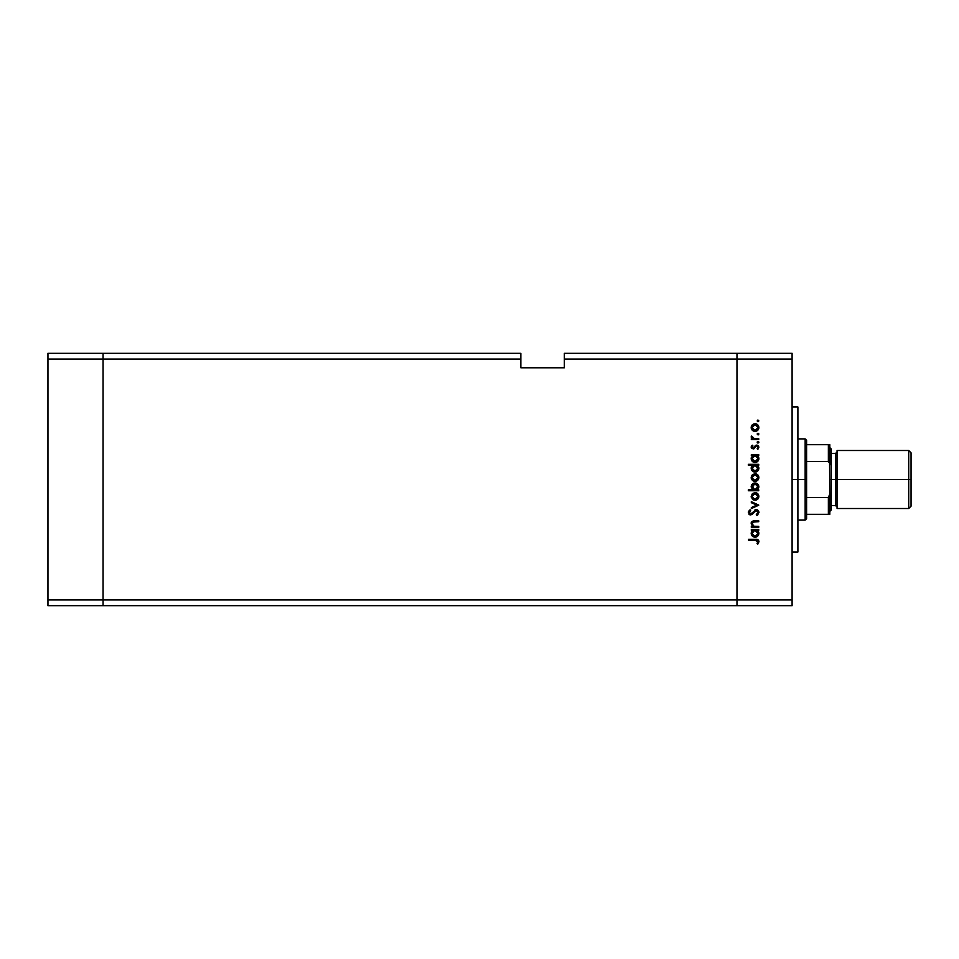 <?xml version="1.0" encoding="UTF-8"?>
<svg xmlns="http://www.w3.org/2000/svg" width="959" height="959" viewBox="0 0 959 959"><rect width="100%" height="100%" fill="white"/><g stroke="black" fill="none" stroke-linecap="round" stroke-linejoin="round"><path stroke-width="1.44" d="M103.069 605.704L103.069 353.296L47.95 353.296L47.95 359.098L47.95 353.296L103.069 353.296L103.069 359.098L103.069 353.296L520.845 353.296L103.069 353.296L103.069 359.098L47.95 359.098L520.845 359.098L520.845 353.296L520.845 359.098L103.069 359.098L103.069 599.902L103.069 359.098L103.069 599.902L47.95 599.902L47.95 359.098L47.95 599.902L736.98 599.902L736.98 353.296L564.36 353.296L564.36 359.098L736.98 359.098L736.98 353.296L564.36 353.296L564.36 367.8L520.845 367.8L520.845 359.098L520.845 367.8L564.36 367.8L564.36 359.098L736.98 359.098L736.98 599.902L736.98 359.098L736.98 599.902L103.069 599.902L103.069 605.704L103.069 599.902L103.069 605.704L47.95 605.704L47.95 599.902L47.95 605.704L736.98 605.704L736.98 599.902L792.098 599.902L792.098 359.098L736.98 359.098L792.098 359.098L792.098 605.704L736.98 605.704L736.98 599.902L736.98 605.704L792.098 605.704L792.098 599.902L736.98 599.902L736.98 605.704L103.069 605.704M797.9 479.5L792.098 479.5L797.9 479.5L797.9 406.976L797.9 552.024L797.9 479.5L805.152 479.5L805.152 520.114L805.152 479.5L797.9 479.5M758.737 526.419L758.737 527.33L758.737 526.419L758.737 527.33L751.317 527.33L751.317 526.419L752.659 526.419L751.281 522.847L754.002 520.857L758.737 520.821L758.737 521.732L752.947 522.08L752.12 523.422L752.659 525.34L754.313 526.335L758.737 526.419L754.062 526.275L752.096 523.758L753.558 521.84L758.737 521.732L758.737 520.821L754.949 520.821C752.767 520.629 751.52 521.552 751.185 523.602L752.659 526.419L751.317 526.419L751.317 527.33L758.737 527.33L751.317 527.33L751.317 526.419M759.001 512.526L756.255 509.625L757.862 510.188L758.953 511.974L757.634 515.079L756.783 515.618L756.267 514.755L757.958 512.526L756.231 510.536L752.072 514.527L749.758 514.779L748.332 512.25L750.046 509.756L750.669 510.584L749.387 512.837L750.837 514.048L756.255 509.625L750.645 514.048L749.363 512.562L750.669 510.584L750.046 509.756L748.32 512.466L750.693 514.971L756.231 510.536L757.958 512.526L756.267 514.755L756.783 515.618L759.001 512.526L756.783 515.618L756.267 514.755L757.934 512.166M751.317 502.672L751.317 501.689L758.737 505.069L751.317 508.582L751.317 507.599L756.723 505.141L751.317 502.672L751.317 501.689L758.737 505.069L751.317 501.689L751.317 502.672L756.723 505.141L751.317 507.599L751.317 508.582L758.737 505.201L751.317 508.582L751.317 507.599M755.045 500.25L752.419 499.243L751.185 496.414L752.407 493.585L755.045 492.578L757.766 493.693L758.869 496.414L757.766 499.136L755.045 500.25C757.406 500.035 758.677 498.752 758.869 496.414C758.677 494.065 757.394 492.794 755.045 492.578L752.407 493.585L751.185 496.414L752.419 499.243L755.045 500.25M754.685 481.358L751.88 479.776L751.209 477.138L752.683 474.477L755.428 473.71L758.257 475.388L758.857 477.906L757.766 480.255L755.045 481.382C757.406 481.166 758.677 479.884 758.869 477.534C758.677 475.196 757.394 473.914 755.045 473.698L752.407 474.717L751.185 477.534L752.419 480.363L755.428 481.358M752.347 455.873L751.317 454.686L758.737 454.686L758.737 455.597L757.454 455.597L758.785 457.779L758.593 460.116L756.495 462.226L752.875 461.842L751.185 458.606L752.695 455.597L751.185 458.606C751.388 460.955 752.671 462.262 755.009 462.502C757.358 462.286 758.653 460.991 758.869 458.63L757.454 455.597L758.737 455.597L758.737 454.686L751.317 454.686L751.317 455.597L751.317 454.686L758.737 454.686L758.737 455.597M758.869 420.905L757.418 421.504L757.694 420.126L758.869 420.905L758.018 420.066L757.178 420.905L758.018 421.756L757.178 420.905L758.018 420.066L758.869 420.905L758.018 421.756L757.178 420.905L758.018 420.066L758.869 420.905L758.018 421.756L757.178 420.905L758.018 420.066L758.869 420.905L758.018 421.756L758.869 420.905L758.018 421.756L758.869 420.905L758.018 420.066M757.19 430.747L754.325 431.334L751.484 429.093L751.484 426L753.63 423.962L757.178 424.346L758.809 426.791L757.766 430.267L755.045 431.394C757.406 431.166 758.677 429.896 758.869 427.546C758.677 425.197 757.394 423.926 755.045 423.71L752.407 424.729L751.185 427.546L752.132 430.088M757.178 434.055L758.018 433.216L758.869 434.055L758.341 434.847L757.19 433.888L758.617 433.456L758.869 434.055L758.018 433.216L757.178 434.055L758.018 434.906L757.178 434.055L758.018 433.216L758.869 434.055L758.018 434.906L757.178 434.055L758.018 433.216L758.869 434.055L758.018 434.906L757.178 434.055L758.018 433.216L758.869 434.055L758.018 434.906L757.178 434.055L758.018 433.216L758.869 434.055L758.018 434.906M758.737 438.683L758.737 439.594L758.737 438.683L758.737 439.594L751.317 439.594L751.317 438.683L752.407 438.683L751.281 437.424L751.436 436.081L753.414 438.431L758.737 438.683L753.702 438.515L751.436 436.081L752.407 438.683L751.317 438.683L751.317 439.594L758.737 439.594L751.317 439.594L751.317 438.683M758.869 442.255L758.018 443.106L758.869 442.255L758.018 441.416L758.857 442.423L757.862 443.094L757.238 441.931L758.617 441.655L758.869 442.255L758.018 441.416L757.178 442.255L758.018 443.106L757.178 442.255L758.018 441.416L758.869 442.255L758.018 443.106L757.178 442.255L758.018 441.416L758.869 442.255L758.018 443.106L757.178 442.255L758.018 441.416L758.869 442.255L758.018 443.106L757.178 442.255M757.862 449.351L757.178 448.752L757.958 447.278L756.759 445.971L753.139 448.968L751.197 447.278L752.24 445.192L752.875 445.803L752.12 447.278L753.103 448.057L755.572 445.408L757.562 445.216L758.857 447.014L757.862 449.351L757.178 448.752L757.874 446.798L756.759 445.971L753.139 448.968L756.759 445.971L757.958 447.278L757.178 448.752L757.862 449.351L758.869 447.23L756.723 445.06L753.103 448.057L752.096 447.086L752.875 445.803L752.24 445.192L751.185 447.086L752.24 445.192L752.875 445.803L752.12 447.278M748.32 465.235L752.755 465.235L748.32 465.235L748.32 464.324L758.737 464.324L758.737 465.235L757.454 465.235L758.785 467.405L758.593 469.754L756.495 471.852L754.254 472.068L751.82 470.389L751.281 467.369L752.755 465.235L751.185 468.244C751.388 470.593 752.671 471.888 755.009 472.14C757.358 471.912 758.653 470.629 758.869 468.268L757.454 465.235L758.737 465.235L758.737 464.324L748.32 464.324L748.32 465.235L748.32 464.324L758.737 464.324L758.737 465.235M758.737 489.845L757.37 489.845L758.737 489.845L758.737 490.756L748.32 490.756L748.32 489.845L752.659 489.845L751.257 486.057L753.918 483.096L756.519 483.228L758.401 484.942L758.785 487.711L757.37 489.845L758.869 486.836C758.665 484.487 757.394 483.18 755.045 482.94C752.683 483.168 751.4 484.451 751.185 486.812L752.659 489.845L748.32 489.845L748.32 490.756L758.737 490.756L758.737 489.845L758.737 490.756L748.32 490.756L748.32 489.845M752.347 530.603L751.317 529.416L758.737 529.416L758.737 530.327L757.454 530.327L758.785 532.497L758.593 534.846L755.764 537.16L752.575 536.333L751.185 533.324L752.695 530.327L751.185 533.324C751.388 535.685 752.671 536.98 755.009 537.232C757.358 537.004 758.653 535.721 758.869 533.36L757.454 530.327L758.737 530.327L758.737 529.416L751.317 529.416L751.317 530.327L751.317 529.416L758.737 529.416L758.737 530.327M757.958 541.631L757.011 540.361L748.583 540.217L748.583 539.306L757.862 539.641L759.001 541.679L757.826 544.125L757.047 543.585L757.958 541.631L757.047 543.585L757.826 544.125L759.001 541.679C758.665 539.821 757.478 539.03 755.44 539.306L748.583 539.306L748.583 540.217L755.344 540.217L757.814 542.291L757.958 541.631M736.98 353.296L792.098 353.296L792.098 359.098L792.098 353.296L736.98 353.296L736.98 359.098L736.98 353.296M751.257 428.337L751.484 429.093M751.209 427.942L751.209 427.151M752.132 425.005L751.269 426.719M752.407 424.729L755.045 423.71M756.519 423.986L755.8 423.782M758.809 428.313L758.605 429.033M752.695 430.603L754.685 431.37M753.618 431.13L753.007 430.819M755.8 431.322L756.519 431.106M752.611 429.188L754.481 430.423L756.687 429.992L757.91 428.122L757.238 425.58M752.551 425.988L752.096 427.546L755.057 424.621L752.983 425.46M753.93 424.837L752.971 425.472M757.49 425.916L755.057 424.621L757.958 427.546L755.057 430.483L752.096 427.546L752.971 429.62M753.918 430.267L755.62 430.423M758.018 433.216L758.869 434.055M752.407 438.683L751.185 436.872L751.436 436.081L752.144 437.328M751.185 436.872L751.436 436.081L751.185 436.872M752.228 436.573L754.325 438.611M752.096 437.04L753.702 438.515L756.243 438.683L754.961 438.659M755.476 438.671L756.243 438.683M751.209 446.81L751.52 446.031M752.347 446.367L753.103 448.057L756.723 445.06L754.349 447.062M752.096 447.086L753.103 448.057L754.541 446.738L753.103 448.057L753.774 447.805L752.108 446.99M757.934 445.42L758.617 446.163M757.178 448.752L757.73 448.093M756.891 445.983L755.992 446.283M756.052 446.223L755.296 447.35L756.052 446.223M754.277 448.62L753.139 448.968L751.197 447.278M751.508 448.153L751.221 447.469M757.454 455.597L758.054 456.208M758.785 457.779L758.857 458.414M758.869 458.63L758.797 459.385M758.797 459.397L758.221 460.788M757.742 461.363L756.495 462.226M751.221 458.042L751.376 457.347M751.317 455.597L752.467 455.789M756.699 456.088L754.757 455.621L752.935 456.472L753.894 455.813M757.298 460.488L757.898 459.181L756.591 461.111L754.361 461.519L752.108 458.882L753.175 460.931L755.656 461.519M754.685 461.567L753.738 461.279M753.306 461.027L752.515 460.152M757.73 459.745L757.958 458.606L755.021 461.591L752.096 458.594L752.935 456.472L752.096 458.594L755.045 455.597L757.958 458.606L757.142 456.472M754.277 461.495L755.74 461.495M755.68 461.519L757.466 460.248M758.857 468.052L758.857 468.651M758.581 469.766L758.221 470.425M757.742 471.001L756.495 471.852M757.047 471.564L755.009 472.14M753.187 471.672L752.575 471.241M751.46 469.718L751.221 468.783M751.221 467.704L751.58 466.553M751.592 466.53L752.084 465.834M756.183 465.451L752.935 466.098L753.894 465.451M752.935 466.11L752.096 468.232L755.045 465.235L757.946 468.519L757.13 466.098M757.095 470.342L754.361 471.145L752.312 469.359L753.175 470.557L755.656 471.145M754.685 471.205L753.738 470.917M753.306 470.665L752.515 469.778M752.575 466.553L752.156 467.596M757.298 470.114L757.958 468.232L755.021 471.229L752.096 468.232L752.312 469.359M753.175 470.557L755.74 471.133M756.723 470.665L757.742 469.371M751.257 478.325L752.683 474.477M758.449 475.712L758.725 476.419M757.778 480.255L757.178 480.735M753.618 481.118L752.767 480.651M751.88 475.304L751.484 475.988M752.324 476.407L753.187 475.268L752.096 477.534L755.057 474.609L752.096 477.534L752.971 479.608L755.057 480.471L757.49 479.176L757.742 476.407M754.194 474.729L753.187 475.268M757.754 476.419L755.057 474.609L757.958 477.534L755.057 480.471L752.156 478.109M752.611 479.176L753.187 479.812M753.918 480.255L755.62 480.411M751.197 487.028L751.209 486.429M751.257 486.045L751.736 484.798M752.923 488.958L753.702 489.546M757.85 487.723L757.946 486.561L755.009 489.845L752.12 486.549L752.575 488.503M753.918 484.091L752.096 486.836L755.045 483.851L757.119 484.739L754.469 483.911L752.192 487.604M753.366 489.342L756.16 489.629L757.754 487.999M755.045 483.851L757.958 486.848L755.045 483.851M751.185 496.414L751.257 497.206M753.618 499.999L752.767 499.519M752.611 498.057L754.481 499.291L756.687 498.86L757.91 496.99L757.238 494.448M752.324 495.288L752.096 496.414L755.057 493.489L752.096 496.414L752.971 498.488M753.93 493.705L752.971 494.341M757.13 494.341L755.057 493.489L757.958 496.414L755.057 499.339L752.156 496.99M753.918 499.124L755.62 499.291M757.706 511.471L756.459 510.56L754.973 511.123L756.447 510.548M750.214 514.923L749.039 514.3M748.356 512.046L748.739 511.027M750.046 509.756L750.429 510.775M749.962 511.195L749.447 513.113M749.363 512.562L750.849 514.036M750.645 514.048L752.228 513.053M751.964 513.389L752.779 512.286M754.769 510.104L755.716 509.685M757.142 509.78L758.401 510.727M752.659 526.419L751.197 523.806M751.245 522.979L751.916 521.696M753.294 520.965L754.385 520.833M753.618 520.905L758.737 520.821L758.737 521.732M754.829 521.732L753.091 521.996M752.18 523.099L752.132 524.165M753.175 525.844L754.313 526.335M754.062 526.275L756.052 526.419M753.798 521.804L754.397 521.744M752.371 521.336L751.185 523.602M751.796 521.84L751.4 522.487M758.797 534.115L756.507 536.944M756.495 536.944L757.742 536.093M755.009 537.232L754.289 537.16M751.472 534.822L751.221 533.875M751.281 532.437L751.52 531.718M751.317 530.327L752.467 530.507M758.221 535.506L758.593 534.846M755.62 530.375L753.894 530.543M757.142 531.202L756.183 530.543M757.095 535.434L757.898 533.899L756.591 535.841L754.685 536.297L752.935 535.422L752.108 533.612L753.175 535.649L755.656 536.237M754.685 536.297L753.738 536.009M753.306 535.745L752.515 534.87M752.947 531.19L752.096 533.312L754.757 530.339L757.958 533.324L757.742 532.173M752.575 531.646L752.156 532.677M757.298 535.206L757.958 533.324L755.021 536.309L752.156 533.899M755.021 536.309L755.74 536.225M755.68 536.237L757.107 535.422M748.583 540.217L748.583 539.306L755.44 539.306M757.274 539.438L756.675 539.354M757.826 544.125L757.047 543.585L757.814 542.291L757.047 543.585M756.531 540.277L755.344 540.217M757.91 428.122L757.91 426.983M756.171 424.837L754.769 424.633M752.324 426.419L752.156 428.122M757.898 459.181L757.91 458.018M755.62 455.657L754.757 455.621M752.144 467.644L752.156 468.807M755.68 471.145L756.723 470.653M757.91 478.109L757.91 476.971M756.171 474.825L754.481 474.657M753.87 489.617L755.009 489.845M755.308 489.821L756.16 489.629M757.946 487.148L757.119 484.739M757.91 496.99L757.91 495.839M757.898 533.899L757.91 532.748M752.144 532.736L752.108 533.612M753.175 535.649L754.517 536.273M751.436 522.919L751.185 522.128L751.436 522.919M837.075 508.51L837.075 450.49L837.075 508.51L908.724 508.51L911.05 506.196L911.05 479.5L908.724 479.5L908.724 508.51L908.724 479.5L835.625 479.5L835.625 453.391L835.625 479.5L829.823 479.5L835.625 479.5L835.625 453.391L837.075 451.941M831.273 509.96L831.273 449.04L831.273 509.96L829.823 511.411M831.273 505.609L835.625 505.609L835.625 479.5L835.625 505.609L835.625 479.5L908.724 479.5L908.724 450.49L908.724 479.5L911.05 479.5L911.05 452.804L911.05 506.196M828.948 452.66L828.948 461.818L828.948 452.66M828.372 514.312L806.603 514.312L806.603 479.5L805.152 479.5L805.152 438.886L805.152 479.5L806.603 479.5L806.603 518.663L806.603 514.312L829.823 514.312L829.823 494.005L828.372 497.445L806.603 497.445L828.372 497.445L828.372 514.312L828.372 497.445L829.823 494.005L829.823 514.312L828.84 514.312M829.571 444.688L829.823 464.995L829.823 444.688L828.372 444.688L828.372 461.555L806.603 461.555L806.603 479.5L806.603 440.337L806.603 461.555L828.372 461.555L829.571 463.017L829.763 495M828.84 444.688L806.603 444.688L828.372 444.688L828.372 461.555M829.595 463.089L829.823 494.005M828.84 461.723L829.571 463.017M792.098 552.024L797.9 552.024M792.098 406.976L797.9 406.976M911.05 452.804L908.724 450.49L837.075 450.49M835.625 453.391L831.273 453.391M835.625 505.609L837.075 507.059M829.823 447.589L831.273 449.04M806.603 518.663L805.152 520.114L797.9 520.114M797.9 438.886L805.152 438.886L806.603 440.337"/></g></svg>
